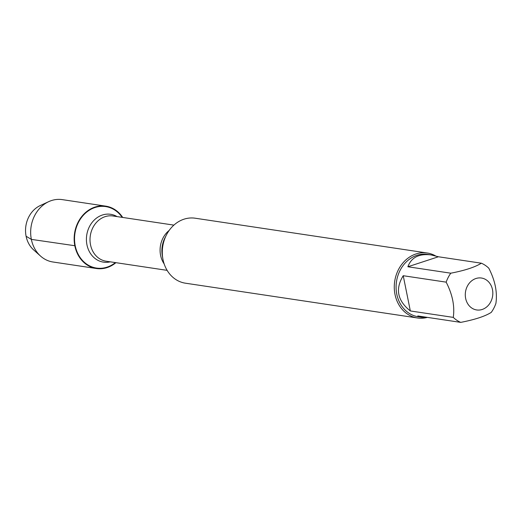 <?xml version="1.0" encoding="UTF-8"?>
<svg xmlns="http://www.w3.org/2000/svg" width="522" height="522" viewBox="0 0 522 522"><rect width="100%" height="100%" fill="white"/><g stroke="black" fill="none" stroke-linecap="round" stroke-linejoin="round"><path stroke-width="0.78" d="M427.185 252.994L195.202 218.216A32.853 27.92 98.5 0 0 166.394 235.004A32.853 27.92 98.5 0 0 162.844 258.697A32.853 27.92 98.5 0 0 185.46 283.198L417.443 317.976A32.853 27.92 -81.5 0 1 395.004 294.428A32.853 27.92 -81.5 0 1 427.185 252.994A32.853 27.92 -81.5 0 1 435.433 255.832M115.382 262.592A31.092 26.426 -81.5 0 1 75.22 245.784A31.092 26.426 -81.5 0 1 89.758 209.948A31.092 26.426 -81.5 0 1 122.161 217.361M427.387 317.383A32.853 27.92 -81.5 0 1 417.443 317.976M492.474 289.599A16.143 13.716 98.5 0 0 471.986 280.595A16.143 13.716 98.5 0 0 469.97 306.577A16.143 13.716 98.5 0 0 486.132 307.386A16.143 13.716 98.5 0 0 492.474 289.599M438.408 256.765L431.015 254.899C419.009 253.483 411.29 257.437 407.871 266.762L438.408 256.765L481.343 263.199C475.131 267.127 464.952 270.461 450.806 273.195A31.542 26.805 98.5 0 0 446.166 282.148C452.502 294.486 454.871 306.231 453.272 317.383A31.542 26.805 98.5 0 0 460.724 322.381C474.87 319.64 485.049 316.312 491.261 312.384A31.542 26.805 98.5 0 0 495.9 303.432C497.505 292.281 495.137 280.536 488.794 268.197A31.542 26.805 98.5 0 0 481.343 263.199M407.871 266.762L450.806 273.195M403.232 275.714C395.056 288.966 397.425 300.711 410.338 310.949L403.232 275.714L446.166 282.148M410.338 310.949L453.272 317.383M460.724 322.381L417.789 315.94L421.665 317.285L426.481 317.245M421.665 317.285L418.324 316.782A31.542 26.805 -81.5 0 1 396.492 281.612A31.542 26.805 -81.5 0 1 427.681 254.397L431.015 254.899M115.923 262.677A31.529 26.798 -81.5 0 1 96.387 268.51A31.529 26.798 -81.5 0 1 74.855 245.901A31.529 26.798 -81.5 0 1 105.738 206.144A31.529 26.798 -81.5 0 1 122.703 217.446M96.387 268.51L52.892 261.985A31.529 26.798 -81.5 0 1 40.566 256.093A31.529 26.798 -81.5 0 1 31.066 226.829A31.529 26.798 -81.5 0 1 48.729 201.642A31.529 26.798 -81.5 0 1 62.242 199.619L105.738 206.144M48.729 201.642L40.233 205.564A25.643 21.793 98.5 0 0 26.1 236.257A25.643 21.793 98.5 0 0 33.591 249.849L40.566 256.093M26.1 236.257L31.359 239.383L75.22 245.784M74.933 233.406L74.561 233.354M166.394 235.004L164.945 237.862A24.521 20.841 98.5 0 0 162.296 255.545L162.844 258.697M164.149 263.878A22.87 19.438 -81.5 0 1 160.587 255.323A22.87 19.438 -81.5 0 1 169.161 230.437M173.898 225.119L112.922 215.977A22.87 19.438 98.5 0 0 90.521 244.818A22.87 19.438 98.5 0 0 106.142 261.209L167.112 270.35M110.286 261.829A24.188 20.56 -81.5 0 1 86.946 244.805A24.188 20.56 -81.5 0 1 94.619 219.69A24.188 20.56 -81.5 0 1 117.065 216.597"/></g></svg>
